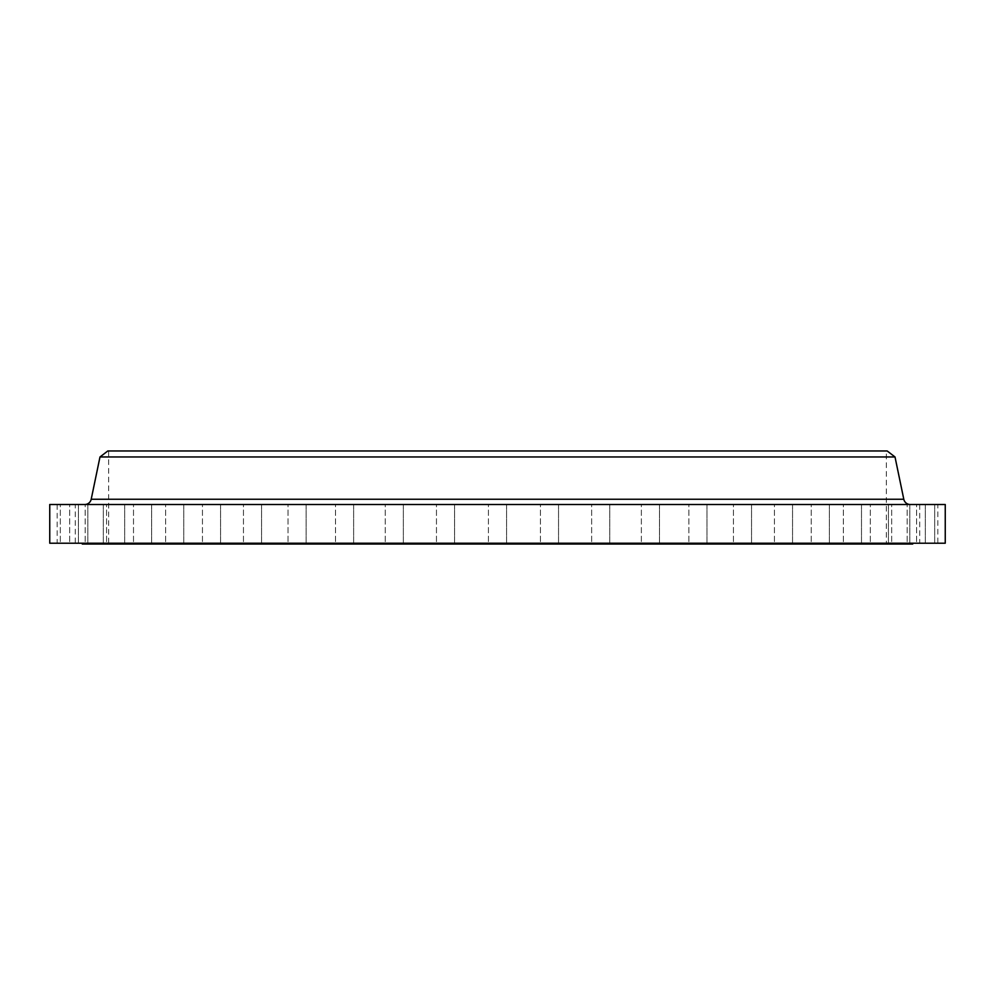 <?xml version="1.0" encoding="UTF-8"?>
<svg xmlns="http://www.w3.org/2000/svg" width="995" height="995" viewBox="0 0 995 995"><rect width="100%" height="100%" fill="white"/><g stroke="black" fill="none" stroke-linecap="round" stroke-linejoin="round"><path stroke-width="0.75" stroke-dasharray="4.97 3.73" d="M609.773 504.502L609.773 543.22L591.652 543.22L609.773 543.22L591.652 543.22L609.773 543.22L609.773 504.502L591.652 504.502L591.652 543.22L591.652 504.502L609.773 504.502M659.498 504.502L659.498 543.22L641.365 543.22L659.498 543.22L641.365 543.22L659.498 543.22L659.498 504.502L641.365 504.502L641.365 543.22L641.365 504.502L659.498 504.502M706.985 504.502L706.985 543.22L688.863 543.22L706.985 543.22L688.863 543.22L706.985 543.22L706.985 504.502L688.863 504.502L688.863 543.22L688.863 504.502L706.985 504.502M751.548 504.502L751.548 543.22L733.427 543.22L751.548 543.22L733.427 543.22L751.548 543.22L751.548 504.502L733.427 504.502L733.427 543.22L733.427 504.502L751.548 504.502M792.555 504.502L792.555 543.22L774.421 543.22L792.555 543.22L774.421 543.22L792.555 543.22L792.555 504.502L774.421 504.502L774.421 543.22L774.421 504.502L792.555 504.502M829.37 504.502L829.37 543.22L811.248 543.22L829.37 543.22L811.248 543.22L829.37 543.22L829.37 504.502L811.248 504.502L811.248 543.22L811.248 504.502L829.37 504.502M861.496 504.502L861.496 543.22L843.374 543.22L861.496 543.22L843.374 543.22L861.496 543.22L861.496 504.502L843.374 504.502L843.374 543.22L843.374 504.502L861.496 504.502M888.436 504.502L888.436 543.22L870.314 543.22L888.436 543.22L870.314 543.22L888.436 543.22L888.436 504.502L870.314 504.502L870.314 543.22L870.314 504.502L888.436 504.502M909.816 504.502L909.816 543.22L891.682 543.22L909.816 543.22L891.682 543.22L909.816 543.22L909.816 504.502L891.682 504.502L891.682 543.22L891.682 504.502L909.816 504.502M925.3 504.502L925.3 543.22L907.179 543.22L925.3 543.22L907.179 543.22L925.3 543.22L925.3 504.502L907.179 504.502L907.179 543.22L907.179 504.502L925.3 504.502M934.691 504.502L934.691 543.22L916.569 543.22L934.691 543.22L916.569 543.22L934.691 543.22L934.691 504.502L916.569 504.502L916.569 543.22L916.569 504.502L934.691 504.502M937.837 504.502L919.716 504.502L937.837 504.502L937.837 543.22L919.716 543.22L937.837 543.22M919.716 504.502L919.716 543.22M558.543 504.502L558.543 543.22L540.422 543.22L558.543 543.22L540.422 543.22L558.543 543.22L558.543 504.502L540.422 504.502L540.422 543.22L540.422 504.502L558.543 504.502M506.567 504.502L506.567 543.22L488.433 543.22L506.567 543.22L488.433 543.22L506.567 543.22L506.567 504.502L488.433 504.502L488.433 543.22L488.433 504.502L506.567 504.502M454.578 504.502L454.578 543.22L436.457 543.22L454.578 543.22L436.457 543.22L454.578 543.22L454.578 504.502L436.457 504.502L436.457 543.22L436.457 504.502L454.578 504.502M403.348 504.502L403.348 543.22L385.227 543.22L403.348 543.22L385.227 543.22L403.348 543.22L403.348 504.502L385.227 504.502L385.227 543.22L385.227 504.502L403.348 504.502M353.635 504.502L353.635 543.22L335.502 543.22L353.635 543.22L335.502 543.22L353.635 543.22L353.635 504.502L335.502 504.502L335.502 543.22L335.502 504.502L353.635 504.502M306.137 504.502L306.137 543.22L288.015 543.22L306.137 543.22L288.015 543.22L306.137 543.22L306.137 504.502L288.015 504.502L288.015 543.22L288.015 504.502L306.137 504.502M261.573 504.502L261.573 543.22L243.452 543.22L261.573 543.22L243.452 543.22L261.573 543.22L261.573 504.502L243.452 504.502L243.452 543.22L243.452 504.502L261.573 504.502M220.579 504.502L220.579 543.22L202.445 543.22L220.579 543.22L202.445 543.22L220.579 543.22L220.579 504.502L202.445 504.502L202.445 543.22L202.445 504.502L220.579 504.502M183.752 504.502L183.752 543.22L165.63 543.22L183.752 543.22L165.63 543.22L183.752 543.22L183.752 504.502L165.63 504.502L165.63 543.22L165.63 504.502L183.752 504.502M151.626 504.502L151.626 543.22L133.504 543.22L151.626 543.22L133.504 543.22L151.626 543.22L151.626 504.502L133.504 504.502L133.504 543.22L133.504 504.502L151.626 504.502M124.686 504.502L124.686 543.22L106.564 543.22L124.686 543.22L106.564 543.22L124.686 543.22L124.686 504.502L106.564 504.502L106.564 543.22L106.564 504.502L124.686 504.502M103.318 504.502L103.318 543.22L85.184 543.22L103.318 543.22L85.184 543.22L103.318 543.22L103.318 504.502L85.184 504.502L85.184 543.22L85.184 504.502L103.318 504.502M87.821 504.502L87.821 543.22L69.7 543.22L87.821 543.22L69.7 543.22L87.821 543.22L87.821 504.502L69.7 504.502L69.7 543.22L69.7 504.502L87.821 504.502M78.431 504.502L78.431 543.22L60.309 543.22L78.431 543.22L60.309 543.22L78.431 543.22L78.431 504.502L60.309 504.502L60.309 543.22L60.309 504.502L78.431 504.502M75.284 504.502L57.163 504.502L75.284 504.502L75.284 543.22L57.163 543.22L75.284 543.22M57.163 504.502L57.163 543.22M84.749 504.502L910.251 504.502L84.749 504.502M912.713 543.22L82.286 543.22L912.713 543.22M886.346 450.959L108.654 450.959L886.346 450.959L886.346 544.041L108.654 544.041L886.346 544.041M108.654 450.959L108.654 544.041M49.75 504.502L945.25 504.502M49.75 543.22L945.25 543.22M99.985 456.966L895.015 456.966M107.833 450.959L887.167 450.959M82.286 544.041L912.713 544.041M903.796 499.254L91.204 499.254"/><path stroke-width="1.49" d="M910.251 504.502A6.592 6.592 0 0 1 903.796 499.254L895.015 456.966L99.985 456.966L91.204 499.254L903.796 499.254M84.749 504.502A6.592 6.592 0 0 0 91.204 499.254M82.286 543.22L82.286 544.041L912.713 544.041L912.713 543.22M895.015 456.966L887.167 450.959L107.833 450.959L99.985 456.966M945.25 504.502L49.75 504.502L49.75 543.22L945.25 543.22L945.25 504.502"/></g></svg>
